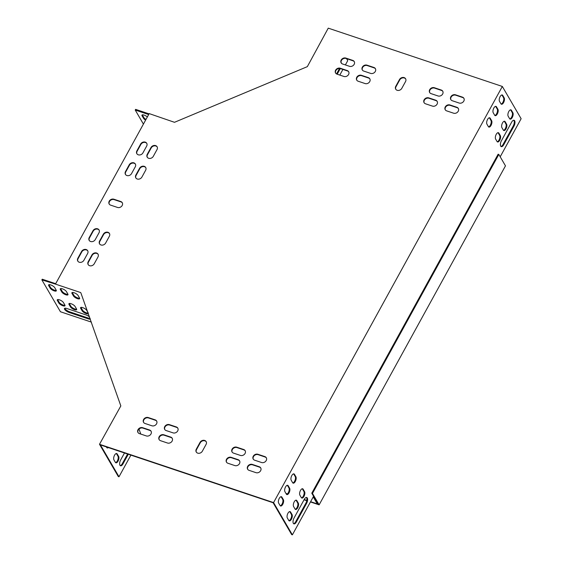 <?xml version="1.0" encoding="UTF-8"?>
<svg xmlns="http://www.w3.org/2000/svg" width="563" height="563" viewBox="0 0 563 563"><rect width="100%" height="100%" fill="white"/><g stroke="black" fill="none" stroke-linecap="round" stroke-linejoin="round"><path stroke-width="0.84" d="M498.825 154.438L312.472 493.434L319.13 504.849L505.475 165.853L498.825 154.438L498.135 154.206L311.782 493.202L318.208 504.223L310.607 501.682M306.842 500.416L304.203 499.536M287.397 493.906L285.955 493.42M319.13 504.849L310.459 501.95M306.786 500.718L304.055 499.803M287.116 494.131L286.187 493.821M312.472 493.434L311.782 493.202M147.344 116.949A3.575 1.182 -151.2 0 0 144.142 115.105A3.575 1.182 -151.2 0 0 141.953 115.098A3.575 1.182 -151.2 0 0 142.066 115.809L143.516 118.286A3.575 1.182 -151.2 0 0 145.599 120.123M148.667 114.542L135.233 110.045L143.417 124.092M149.04 113.867L135.606 109.363L135.233 110.045M88.257 313.141A3.575 1.182 28.8 0 1 85.175 312.303A3.575 1.182 28.8 0 1 82.515 310.15L81.065 307.665A3.575 1.182 28.8 0 1 80.938 307.384M79.636 298.235A3.575 1.182 28.8 0 1 76.561 297.447A3.575 1.182 28.8 0 1 73.837 295.258L72.395 292.774A3.575 1.182 28.8 0 1 72.261 292.5M90.129 318.482A4.089 1.351 28.8 0 1 88.581 318.172L69.58 311.811A4.089 1.351 28.8 0 1 64.808 308.271M56.321 290.431A3.575 1.182 28.8 0 1 53.246 289.635A3.575 1.182 28.8 0 1 50.522 287.447L49.08 284.969A3.575 1.182 28.8 0 1 48.953 284.688M64.998 305.315A3.575 1.182 28.8 0 1 61.923 304.527A3.575 1.182 28.8 0 1 59.199 302.338L57.757 299.854A3.575 1.182 28.8 0 1 57.63 299.579M67.982 294.336A3.575 1.182 28.8 0 1 64.9 293.541A3.575 1.182 28.8 0 1 62.183 291.353L60.734 288.868A3.575 1.182 28.8 0 1 60.607 288.594M76.659 309.221A3.575 1.182 28.8 0 1 73.577 308.433A3.575 1.182 28.8 0 1 70.854 306.244L69.411 303.76A3.575 1.182 28.8 0 1 69.284 303.485M55.681 283.703L42.246 279.206L41.873 279.881L60.438 311.747L91.403 322.113M298.306 503.104A3.575 1.626 -71.5 0 1 297.975 507.214A3.575 1.626 -71.5 0 1 295.54 509.459A3.575 1.626 -71.5 0 1 295.047 509.029L293.604 506.545A3.575 1.626 -71.5 0 1 293.928 502.435A3.575 1.626 -71.5 0 1 296.363 500.19A3.575 1.626 -71.5 0 1 296.856 500.627L298.306 503.104L297.616 502.879L296.166 500.394A3.575 1.626 108.5 0 0 295.99 500.162M295.906 476.798A3.575 1.626 -71.5 0 1 295.575 480.908A3.575 1.626 -71.5 0 1 293.14 483.153A3.575 1.626 -71.5 0 1 292.647 482.723L291.205 480.239A3.575 1.626 -71.5 0 1 291.528 476.129A3.575 1.626 -71.5 0 1 293.97 473.884A3.575 1.626 -71.5 0 1 294.456 474.32L295.906 476.798L295.216 476.565L293.766 474.088A3.575 1.626 108.5 0 0 293.59 473.856M497.066 141.524A3.575 1.626 108.5 0 0 497.558 141.96A3.575 1.626 108.5 0 0 499.993 139.715A3.575 1.626 108.5 0 0 500.317 135.606L498.874 133.121A3.575 1.626 108.5 0 0 498.382 132.692A3.575 1.626 108.5 0 0 495.947 134.937A3.575 1.626 108.5 0 0 495.623 139.047L497.066 141.524M509.621 118.687A3.575 1.626 108.5 0 0 510.113 119.124A3.575 1.626 108.5 0 0 512.548 116.879A3.575 1.626 108.5 0 0 512.872 112.769L511.429 110.285A3.575 1.626 108.5 0 0 510.937 109.855A3.575 1.626 108.5 0 0 508.502 112.1A3.575 1.626 108.5 0 0 508.171 116.21L509.621 118.687M494.666 115.218A3.575 1.626 108.5 0 0 495.159 115.647A3.575 1.626 108.5 0 0 497.593 113.402A3.575 1.626 108.5 0 0 497.924 109.299L496.475 106.815A3.575 1.626 108.5 0 0 495.982 106.386A3.575 1.626 108.5 0 0 493.547 108.631A3.575 1.626 108.5 0 0 493.223 112.734L494.666 115.218M513.956 126.133A4.089 1.858 108.5 0 0 514.096 120.271A4.089 1.858 108.5 0 0 511.64 122.164L501.415 140.771A4.089 1.858 108.5 0 0 501.274 146.633A4.089 1.858 108.5 0 0 503.73 144.74L513.956 126.133L513.266 125.901A4.089 1.858 108.5 0 0 513.73 120.229M500.943 103.796A3.575 1.626 108.5 0 0 501.436 104.232A3.575 1.626 108.5 0 0 503.871 101.987A3.575 1.626 108.5 0 0 504.195 97.878L502.752 95.4A3.575 1.626 108.5 0 0 502.259 94.964A3.575 1.626 108.5 0 0 499.824 97.209A3.575 1.626 108.5 0 0 499.501 101.319L500.943 103.796M500.197 156.788L521.127 118.716L502.33 86.456L273.576 502.59L292.373 534.85L313.5 496.418L317.912 503.723M283.351 499.634A3.575 1.626 -71.5 0 1 283.027 503.744A3.575 1.626 -71.5 0 1 280.585 505.989A3.575 1.626 -71.5 0 1 280.092 505.56L278.65 503.076A3.575 1.626 -71.5 0 1 278.974 498.966A3.575 1.626 -71.5 0 1 281.416 496.721A3.575 1.626 -71.5 0 1 281.901 497.157L283.351 499.634L282.661 499.402L281.211 496.925A3.575 1.626 108.5 0 0 281.043 496.693M296.363 521.971A4.089 1.858 -71.5 0 1 293.907 523.864A4.089 1.858 -71.5 0 1 294.048 518.002L304.28 499.395A4.089 1.858 -71.5 0 1 306.736 497.502A4.089 1.858 -71.5 0 1 306.596 503.364L296.363 521.971L295.674 521.739L305.899 503.132A4.089 1.858 108.5 0 0 306.363 497.46M488.388 126.633A3.575 1.626 108.5 0 0 488.881 127.069A3.575 1.626 108.5 0 0 491.316 124.824A3.575 1.626 108.5 0 0 491.647 120.714L490.197 118.237A3.575 1.626 108.5 0 0 489.704 117.801A3.575 1.626 108.5 0 0 487.269 120.046A3.575 1.626 108.5 0 0 486.946 124.156L488.388 126.633M503.343 130.109A3.575 1.626 108.5 0 0 503.836 130.539A3.575 1.626 108.5 0 0 506.271 128.294A3.575 1.626 108.5 0 0 506.594 124.184L505.152 121.707A3.575 1.626 108.5 0 0 504.659 121.27A3.575 1.626 108.5 0 0 502.224 123.515A3.575 1.626 108.5 0 0 501.893 127.625L503.343 130.109M289.628 488.22A3.575 1.626 -71.5 0 1 289.298 492.322A3.575 1.626 -71.5 0 1 286.863 494.574A3.575 1.626 -71.5 0 1 286.37 494.138L284.927 491.654A3.575 1.626 -71.5 0 1 285.251 487.551A3.575 1.626 -71.5 0 1 287.693 485.306A3.575 1.626 -71.5 0 1 288.179 485.735L289.628 488.22L288.939 487.987L287.489 485.503A3.575 1.626 108.5 0 0 287.313 485.271M292.028 514.526A3.575 1.626 -71.5 0 1 291.697 518.636A3.575 1.626 -71.5 0 1 289.262 520.881A3.575 1.626 -71.5 0 1 288.77 520.444L287.327 517.967A3.575 1.626 -71.5 0 1 287.651 513.857A3.575 1.626 -71.5 0 1 290.093 511.612A3.575 1.626 -71.5 0 1 290.578 512.041L292.028 514.526L291.338 514.293L289.889 511.809A3.575 1.626 108.5 0 0 289.713 511.584M304.583 491.689A3.575 1.626 -71.5 0 1 304.252 495.799A3.575 1.626 -71.5 0 1 301.817 498.044A3.575 1.626 -71.5 0 1 301.325 497.608L299.882 495.13A3.575 1.626 -71.5 0 1 300.206 491.02A3.575 1.626 -71.5 0 1 302.641 488.775A3.575 1.626 -71.5 0 1 303.133 489.205L304.583 491.689L303.886 491.457L302.444 488.973A3.575 1.626 108.5 0 0 302.268 488.747M295.223 509.262A3.575 1.626 108.5 0 0 297.433 506.616A3.575 1.626 108.5 0 0 297.616 502.879M292.823 482.948A3.575 1.626 108.5 0 0 295.04 480.302A3.575 1.626 108.5 0 0 295.216 476.565M497.242 141.756A3.575 1.626 108.5 0 0 499.451 139.11A3.575 1.626 108.5 0 0 499.627 135.373L498.185 132.889A3.575 1.626 108.5 0 0 498.009 132.664M509.796 118.92A3.575 1.626 108.5 0 0 512.006 116.274A3.575 1.626 108.5 0 0 512.182 112.537L510.74 110.052A3.575 1.626 108.5 0 0 510.564 109.827M494.842 115.45A3.575 1.626 108.5 0 0 497.052 112.804A3.575 1.626 108.5 0 0 497.228 109.067L495.785 106.583A3.575 1.626 108.5 0 0 495.609 106.351M500.95 146.443A4.089 1.858 108.5 0 0 503.04 144.508L513.266 125.901M501.119 104.028A3.575 1.626 108.5 0 0 503.329 101.382A3.575 1.626 108.5 0 0 503.505 97.645L502.062 95.168A3.575 1.626 108.5 0 0 501.886 94.936M313.232 496.911L317.145 503.632L317.842 503.864M130.898 455.122L118.997 476.777L100.425 444.918L273.118 502.752L291.683 534.618L292.373 534.85M280.268 505.785A3.575 1.626 108.5 0 0 282.485 503.139A3.575 1.626 108.5 0 0 282.661 499.402M293.59 523.674A4.089 1.858 108.5 0 0 295.674 521.739M488.564 126.865A3.575 1.626 108.5 0 0 490.774 124.219A3.575 1.626 108.5 0 0 490.95 120.482L489.507 118.005A3.575 1.626 108.5 0 0 489.331 117.773M503.519 130.342A3.575 1.626 108.5 0 0 505.729 127.688A3.575 1.626 108.5 0 0 505.905 123.959L504.462 121.474A3.575 1.626 108.5 0 0 504.286 121.242M286.546 494.37A3.575 1.626 108.5 0 0 288.763 491.724A3.575 1.626 108.5 0 0 288.939 487.987M288.946 520.676A3.575 1.626 108.5 0 0 291.162 518.03A3.575 1.626 108.5 0 0 291.338 514.293M301.501 497.84A3.575 1.626 108.5 0 0 303.71 495.194A3.575 1.626 108.5 0 0 303.886 491.457M124.493 452.976L120.672 459.929A4.089 1.858 108.5 0 0 120.524 465.791A4.089 1.858 108.5 0 0 122.98 463.898L128.287 454.25M106.379 446.909L106.717 447.486A3.575 1.626 108.5 0 0 107.202 447.916A3.575 1.626 108.5 0 0 108.342 447.564M115.394 462.378A3.575 1.626 108.5 0 0 115.879 462.807A3.575 1.626 108.5 0 0 118.321 460.562A3.575 1.626 108.5 0 0 118.645 456.452L117.195 453.975A3.575 1.626 108.5 0 0 116.71 453.539A3.575 1.626 108.5 0 0 114.268 455.784A3.575 1.626 108.5 0 0 113.944 459.894L115.394 462.378M120.208 465.601A4.089 1.858 108.5 0 0 122.291 463.666L127.597 454.017M118.997 476.777L118.3 476.544L99.503 444.284L120.834 405.923L80.903 292.95M106.886 447.719A3.575 1.626 108.5 0 0 107.653 447.332M115.563 462.603A3.575 1.626 108.5 0 0 117.78 459.957A3.575 1.626 108.5 0 0 117.956 456.22L116.506 453.743A3.575 1.626 108.5 0 0 116.337 453.511M341.523 63.345A4.089 1.858 108.5 0 0 341.065 62.416M337.195 74.21L340.298 68.566M339.806 75.083L342.916 69.432M345.386 64.935L347.744 60.642L346.583 58.643M336.526 73.936L339.538 68.461M502.33 86.456L328.257 28.15L307.335 66.645L174.495 122.305L149.188 113.599L55.455 284.111L80.671 292.556M142.312 114.852A3.575 1.182 -151.2 0 0 142.439 115.126L143.882 117.611A3.575 1.182 -151.2 0 0 145.972 119.447M75.083 306.462L76.526 308.946A3.575 1.182 28.8 0 1 76.645 309.657A3.575 1.182 28.8 0 1 73.739 309.361A3.575 1.182 28.8 0 1 70.488 306.919L69.038 304.435A3.575 1.182 28.8 0 1 68.925 303.724A3.575 1.182 28.8 0 1 71.832 304.02A3.575 1.182 28.8 0 1 75.083 306.462M66.406 291.571L67.856 294.055A3.575 1.182 28.8 0 1 67.968 294.766A3.575 1.182 28.8 0 1 65.062 294.47A3.575 1.182 28.8 0 1 61.81 292.028L60.361 289.551A3.575 1.182 28.8 0 1 60.248 288.84A3.575 1.182 28.8 0 1 63.155 289.129A3.575 1.182 28.8 0 1 66.406 291.571M63.429 302.556L64.872 305.04A3.575 1.182 28.8 0 1 64.984 305.751A3.575 1.182 28.8 0 1 62.078 305.456A3.575 1.182 28.8 0 1 58.826 303.014L57.384 300.536A3.575 1.182 28.8 0 1 57.271 299.826A3.575 1.182 28.8 0 1 60.178 300.114A3.575 1.182 28.8 0 1 63.429 302.556M55.455 284.111L41.873 279.881M54.752 287.672L56.194 290.149A3.575 1.182 28.8 0 1 56.307 290.86A3.575 1.182 28.8 0 1 53.401 290.571A3.575 1.182 28.8 0 1 50.149 288.122L48.707 285.645A3.575 1.182 28.8 0 1 48.594 284.934A3.575 1.182 28.8 0 1 51.5 285.223A3.575 1.182 28.8 0 1 54.752 287.672M90.34 319.073A4.089 1.351 28.8 0 1 88.208 318.848L69.214 312.486A4.089 1.351 28.8 0 1 64.471 308.531A4.089 1.351 28.8 0 1 66.898 308.517L85.893 314.879A4.089 1.351 28.8 0 1 89.608 316.997M78.067 295.476L79.51 297.961A3.575 1.182 28.8 0 1 79.622 298.671A3.575 1.182 28.8 0 1 76.716 298.376A3.575 1.182 28.8 0 1 73.464 295.934L72.022 293.45A3.575 1.182 28.8 0 1 71.902 292.739A3.575 1.182 28.8 0 1 74.816 293.034A3.575 1.182 28.8 0 1 78.067 295.476M88.349 313.408A3.575 1.182 28.8 0 1 88.3 313.563A3.575 1.182 28.8 0 1 85.393 313.267A3.575 1.182 28.8 0 1 82.142 310.825L80.692 308.341A3.575 1.182 28.8 0 1 80.579 307.63A3.575 1.182 28.8 0 1 83.486 307.926A3.575 1.182 28.8 0 1 86.737 310.368L88.102 312.704M196.36 452.173A3.575 2.963 149.8 0 1 196.536 449.563L200.259 442.8A3.575 2.963 149.8 0 1 203.222 440.73A3.575 2.963 149.8 0 1 206.248 441.814M395.817 89.32A3.575 2.963 149.8 0 1 396 86.709L399.716 79.946A3.575 2.963 149.8 0 1 402.679 77.884A3.575 2.963 149.8 0 1 405.705 78.961M109.285 204.172A3.575 2.963 149.8 0 1 110.207 200.604A3.575 2.963 149.8 0 1 114.113 199.619L121.017 201.927A3.575 2.963 149.8 0 1 122.361 202.898M232.16 452.145A3.575 2.963 149.8 0 1 233.082 448.577A3.575 2.963 149.8 0 1 236.988 447.585L243.892 449.9A3.575 2.963 149.8 0 1 245.236 450.864M226.579 462.293A3.575 2.963 149.8 0 1 227.508 458.725A3.575 2.963 149.8 0 1 231.407 457.733L238.318 460.048A3.575 2.963 149.8 0 1 239.655 461.013M164.811 429.59A3.575 2.963 149.8 0 1 165.733 426.015A3.575 2.963 149.8 0 1 169.639 425.03L176.543 427.345A3.575 2.963 149.8 0 1 177.887 428.309M159.23 439.738A3.575 2.963 149.8 0 1 160.159 436.17A3.575 2.963 149.8 0 1 164.058 435.178L170.962 437.493A3.575 2.963 149.8 0 1 172.306 438.457M143.656 422.503A3.575 2.963 149.8 0 1 144.578 418.928A3.575 2.963 149.8 0 1 148.484 417.943L155.388 420.258A3.575 2.963 149.8 0 1 156.732 421.223M253.315 459.232A3.575 2.963 149.8 0 1 254.237 455.657A3.575 2.963 149.8 0 1 258.143 454.672L265.046 456.987A3.575 2.963 149.8 0 1 266.39 457.951M356.829 80.27A3.575 2.963 149.8 0 1 357.758 76.702A3.575 2.963 149.8 0 1 361.657 75.709L368.568 78.025A3.575 2.963 149.8 0 1 369.905 78.989M362.41 70.122A3.575 2.963 149.8 0 1 363.339 66.547A3.575 2.963 149.8 0 1 367.238 65.561L374.142 67.877A3.575 2.963 149.8 0 1 375.486 68.841M424.178 102.825A3.575 2.963 149.8 0 1 425.107 99.257A3.575 2.963 149.8 0 1 429.006 98.272L435.917 100.58A3.575 2.963 149.8 0 1 437.254 101.551M429.759 92.677A3.575 2.963 149.8 0 1 430.688 89.109A3.575 2.963 149.8 0 1 434.587 88.117L441.498 90.432A3.575 2.963 149.8 0 1 442.835 91.396M445.333 109.912A3.575 2.963 149.8 0 1 446.262 106.344A3.575 2.963 149.8 0 1 450.161 105.358L457.072 107.667A3.575 2.963 149.8 0 1 458.409 108.631M335.675 73.183A3.575 2.963 149.8 0 1 336.604 69.615A3.575 2.963 149.8 0 1 340.502 68.63L347.413 70.938A3.575 2.963 149.8 0 1 348.75 71.909M247.734 469.38A3.575 2.963 149.8 0 1 248.663 465.812A3.575 2.963 149.8 0 1 252.562 464.82L259.473 467.135A3.575 2.963 149.8 0 1 260.81 468.099M138.076 432.651A3.575 2.963 149.8 0 1 139.005 429.083A3.575 2.963 149.8 0 1 142.903 428.091L149.807 430.406A3.575 2.963 149.8 0 1 151.151 431.371M341.255 63.035A3.575 2.963 149.8 0 1 342.184 59.467A3.575 2.963 149.8 0 1 346.083 58.475L352.987 60.79A3.575 2.963 149.8 0 1 354.331 61.754M450.914 99.764A3.575 2.963 149.8 0 1 451.843 96.196A3.575 2.963 149.8 0 1 455.741 95.203L462.652 97.519A3.575 2.963 149.8 0 1 463.989 98.483M99.658 244.011A3.575 2.963 149.8 0 1 99.834 241.4L103.55 234.637A3.575 2.963 149.8 0 1 106.513 232.575A3.575 2.963 149.8 0 1 109.539 233.652M135.922 178.042A3.575 2.963 149.8 0 1 136.098 175.431L139.814 168.668A3.575 2.963 149.8 0 1 142.784 166.599A3.575 2.963 149.8 0 1 145.803 167.683M147.309 157.316A3.575 2.963 149.8 0 1 147.485 154.705L151.208 147.942A3.575 2.963 149.8 0 1 154.171 145.88A3.575 2.963 149.8 0 1 157.197 146.957M88.264 264.737A3.575 2.963 149.8 0 1 88.44 262.126L92.156 255.363A3.575 2.963 149.8 0 1 95.126 253.294A3.575 2.963 149.8 0 1 98.145 254.377M125.556 174.572A3.575 2.963 149.8 0 1 125.732 171.961L129.455 165.191A3.575 2.963 149.8 0 1 132.418 163.129A3.575 2.963 149.8 0 1 135.444 164.213M89.292 240.542A3.575 2.963 149.8 0 1 89.468 237.931L93.191 231.168A3.575 2.963 149.8 0 1 96.153 229.099A3.575 2.963 149.8 0 1 99.179 230.183M77.905 261.267A3.575 2.963 149.8 0 1 78.081 258.656L81.797 251.886A3.575 2.963 149.8 0 1 84.767 249.824A3.575 2.963 149.8 0 1 87.786 250.908M136.95 153.847A3.575 2.963 149.8 0 1 137.126 151.236L140.849 144.473A3.575 2.963 149.8 0 1 143.811 142.404A3.575 2.963 149.8 0 1 146.837 143.488M140.771 434.073L139.012 429.069M273.576 502.59L99.503 444.284M206.072 444.425L202.349 451.188A3.575 2.963 149.8 0 1 199.253 453.278A3.575 2.963 149.8 0 1 196.234 451.976A3.575 2.963 149.8 0 1 196.304 449.168L200.027 442.398A3.575 2.963 149.8 0 1 203.123 440.315A3.575 2.963 149.8 0 1 206.142 441.61A3.575 2.963 149.8 0 1 206.072 444.425M395.768 86.315L399.484 79.552A3.575 2.963 149.8 0 1 402.587 77.462A3.575 2.963 149.8 0 1 405.599 78.757A3.575 2.963 149.8 0 1 405.529 81.572L401.806 88.342A3.575 2.963 149.8 0 1 398.71 90.425A3.575 2.963 149.8 0 1 395.698 89.13A3.575 2.963 149.8 0 1 395.768 86.315L396 86.709M117.533 207.451L110.622 205.136A3.575 2.963 149.8 0 1 109.159 203.982A3.575 2.963 149.8 0 1 109.884 200.301A3.575 2.963 149.8 0 1 113.881 199.218L120.785 201.533A3.575 2.963 149.8 0 1 122.255 202.694A3.575 2.963 149.8 0 1 121.531 206.368A3.575 2.963 149.8 0 1 117.533 207.451M236.756 447.191L243.659 449.506A3.575 2.963 149.8 0 1 245.13 450.66A3.575 2.963 149.8 0 1 244.405 454.341A3.575 2.963 149.8 0 1 240.408 455.425L233.497 453.109A3.575 2.963 149.8 0 1 232.033 451.955A3.575 2.963 149.8 0 1 232.758 448.275A3.575 2.963 149.8 0 1 236.756 447.191L236.988 447.585M231.175 457.339L238.086 459.654A3.575 2.963 149.8 0 1 239.549 460.808A3.575 2.963 149.8 0 1 238.832 464.489A3.575 2.963 149.8 0 1 234.827 465.573L227.924 463.258A3.575 2.963 149.8 0 1 226.46 462.103A3.575 2.963 149.8 0 1 227.178 458.423A3.575 2.963 149.8 0 1 231.175 457.339L231.407 457.733M169.407 424.629L176.31 426.944A3.575 2.963 149.8 0 1 177.781 428.105A3.575 2.963 149.8 0 1 177.056 431.786A3.575 2.963 149.8 0 1 173.059 432.87L166.148 430.554A3.575 2.963 149.8 0 1 164.685 429.393A3.575 2.963 149.8 0 1 165.409 425.712A3.575 2.963 149.8 0 1 169.407 424.629L169.639 425.03M163.826 434.784L170.737 437.092A3.575 2.963 149.8 0 1 172.201 438.253A3.575 2.963 149.8 0 1 171.476 441.934A3.575 2.963 149.8 0 1 167.478 443.018L160.575 440.702A3.575 2.963 149.8 0 1 159.104 439.541A3.575 2.963 149.8 0 1 159.829 435.868A3.575 2.963 149.8 0 1 163.826 434.784L164.058 435.178M151.904 425.783L144.994 423.467A3.575 2.963 149.8 0 1 143.53 422.306A3.575 2.963 149.8 0 1 144.255 418.633A3.575 2.963 149.8 0 1 148.252 417.549L155.156 419.857A3.575 2.963 149.8 0 1 156.627 421.018A3.575 2.963 149.8 0 1 155.902 424.699A3.575 2.963 149.8 0 1 151.904 425.783M257.91 454.278L264.814 456.586A3.575 2.963 149.8 0 1 266.285 457.747A3.575 2.963 149.8 0 1 265.56 461.428A3.575 2.963 149.8 0 1 261.563 462.512L254.652 460.196A3.575 2.963 149.8 0 1 253.188 459.035A3.575 2.963 149.8 0 1 253.913 455.361A3.575 2.963 149.8 0 1 257.91 454.278L258.143 454.672M365.077 83.549L358.174 81.234A3.575 2.963 149.8 0 1 356.71 80.08A3.575 2.963 149.8 0 1 357.428 76.399A3.575 2.963 149.8 0 1 361.425 75.315L368.336 77.631A3.575 2.963 149.8 0 1 369.8 78.785A3.575 2.963 149.8 0 1 369.082 82.465A3.575 2.963 149.8 0 1 365.077 83.549M370.658 73.401L363.754 71.086A3.575 2.963 149.8 0 1 362.283 69.925A3.575 2.963 149.8 0 1 363.008 66.251A3.575 2.963 149.8 0 1 367.006 65.167L373.916 67.476A3.575 2.963 149.8 0 1 375.38 68.637A3.575 2.963 149.8 0 1 374.655 72.317A3.575 2.963 149.8 0 1 370.658 73.401M432.426 106.104L425.522 103.796A3.575 2.963 149.8 0 1 424.059 102.635A3.575 2.963 149.8 0 1 424.776 98.954A3.575 2.963 149.8 0 1 428.774 97.871L435.685 100.186A3.575 2.963 149.8 0 1 437.148 101.347A3.575 2.963 149.8 0 1 436.431 105.021A3.575 2.963 149.8 0 1 432.426 106.104M438.007 95.956L431.103 93.641A3.575 2.963 149.8 0 1 429.639 92.487A3.575 2.963 149.8 0 1 430.357 88.806A3.575 2.963 149.8 0 1 434.355 87.722L441.265 90.038A3.575 2.963 149.8 0 1 442.729 91.192A3.575 2.963 149.8 0 1 442.004 94.873A3.575 2.963 149.8 0 1 438.007 95.956M449.928 104.957L456.839 107.273A3.575 2.963 149.8 0 1 458.303 108.427A3.575 2.963 149.8 0 1 457.585 112.107A3.575 2.963 149.8 0 1 453.581 113.191L446.677 110.876A3.575 2.963 149.8 0 1 445.213 109.722A3.575 2.963 149.8 0 1 445.931 106.041A3.575 2.963 149.8 0 1 449.928 104.957L450.161 105.358M343.923 76.462L337.019 74.147A3.575 2.963 149.8 0 1 335.555 72.993A3.575 2.963 149.8 0 1 336.273 69.312A3.575 2.963 149.8 0 1 340.27 68.229L347.181 70.544A3.575 2.963 149.8 0 1 348.645 71.705A3.575 2.963 149.8 0 1 347.927 75.379A3.575 2.963 149.8 0 1 343.923 76.462M252.33 464.426L259.24 466.741A3.575 2.963 149.8 0 1 260.704 467.895A3.575 2.963 149.8 0 1 259.979 471.576A3.575 2.963 149.8 0 1 255.982 472.66L249.078 470.344A3.575 2.963 149.8 0 1 247.614 469.19A3.575 2.963 149.8 0 1 248.332 465.51A3.575 2.963 149.8 0 1 252.33 464.426L252.562 464.82M146.324 435.931L139.42 433.616A3.575 2.963 149.8 0 1 137.949 432.461A3.575 2.963 149.8 0 1 138.674 428.781A3.575 2.963 149.8 0 1 142.671 427.697L149.582 430.012A3.575 2.963 149.8 0 1 151.046 431.167A3.575 2.963 149.8 0 1 150.321 434.847A3.575 2.963 149.8 0 1 146.324 435.931M349.503 66.314L342.6 63.999A3.575 2.963 149.8 0 1 341.129 62.845A3.575 2.963 149.8 0 1 341.854 59.164A3.575 2.963 149.8 0 1 345.851 58.08L352.762 60.396A3.575 2.963 149.8 0 1 354.226 61.55A3.575 2.963 149.8 0 1 353.501 65.231A3.575 2.963 149.8 0 1 349.503 66.314M455.509 94.809L462.42 97.125A3.575 2.963 149.8 0 1 463.884 98.279A3.575 2.963 149.8 0 1 463.159 101.959A3.575 2.963 149.8 0 1 459.162 103.043L452.258 100.728A3.575 2.963 149.8 0 1 450.794 99.574A3.575 2.963 149.8 0 1 451.512 95.893A3.575 2.963 149.8 0 1 455.509 94.809L455.741 95.203M109.363 236.263L105.647 243.033A3.575 2.963 149.8 0 1 102.543 245.116A3.575 2.963 149.8 0 1 99.531 243.821A3.575 2.963 149.8 0 1 99.602 241.006L103.318 234.243A3.575 2.963 149.8 0 1 106.421 232.153A3.575 2.963 149.8 0 1 109.433 233.448A3.575 2.963 149.8 0 1 109.363 236.263M145.627 170.293L141.911 177.056A3.575 2.963 149.8 0 1 138.808 179.147A3.575 2.963 149.8 0 1 135.796 177.845A3.575 2.963 149.8 0 1 135.866 175.037L139.582 168.267A3.575 2.963 149.8 0 1 142.685 166.184A3.575 2.963 149.8 0 1 145.697 167.478A3.575 2.963 149.8 0 1 145.627 170.293M147.253 154.311L150.975 147.548A3.575 2.963 149.8 0 1 154.072 145.458A3.575 2.963 149.8 0 1 157.091 146.753A3.575 2.963 149.8 0 1 157.021 149.568L153.298 156.338A3.575 2.963 149.8 0 1 150.201 158.421A3.575 2.963 149.8 0 1 147.189 157.126A3.575 2.963 149.8 0 1 147.253 154.311L147.485 154.705M97.969 256.988L94.253 263.751A3.575 2.963 149.8 0 1 91.157 265.842A3.575 2.963 149.8 0 1 88.138 264.54A3.575 2.963 149.8 0 1 88.208 261.732L91.931 254.962A3.575 2.963 149.8 0 1 95.027 252.878A3.575 2.963 149.8 0 1 98.039 254.173A3.575 2.963 149.8 0 1 97.969 256.988M135.268 166.824L131.545 173.587A3.575 2.963 149.8 0 1 128.448 175.67A3.575 2.963 149.8 0 1 125.436 174.375A3.575 2.963 149.8 0 1 125.507 171.56L129.223 164.797A3.575 2.963 149.8 0 1 132.319 162.714A3.575 2.963 149.8 0 1 135.338 164.009A3.575 2.963 149.8 0 1 135.268 166.824M99.004 232.793L95.281 239.564A3.575 2.963 149.8 0 1 92.184 241.647A3.575 2.963 149.8 0 1 89.165 240.352A3.575 2.963 149.8 0 1 89.236 237.537L92.958 230.767A3.575 2.963 149.8 0 1 96.055 228.684A3.575 2.963 149.8 0 1 99.074 229.978A3.575 2.963 149.8 0 1 99.004 232.793M87.61 253.519L83.894 260.282A3.575 2.963 149.8 0 1 80.79 262.365A3.575 2.963 149.8 0 1 77.778 261.07A3.575 2.963 149.8 0 1 77.849 258.255L81.565 251.492A3.575 2.963 149.8 0 1 84.668 249.409A3.575 2.963 149.8 0 1 87.68 250.704A3.575 2.963 149.8 0 1 87.61 253.519M136.893 150.842L140.616 144.072A3.575 2.963 149.8 0 1 143.713 141.989A3.575 2.963 149.8 0 1 146.725 143.284A3.575 2.963 149.8 0 1 146.661 146.099L142.939 152.869A3.575 2.963 149.8 0 1 139.842 154.952A3.575 2.963 149.8 0 1 136.823 153.657A3.575 2.963 149.8 0 1 136.893 150.842L137.126 151.236M140.616 144.072L140.849 144.473M77.849 258.255L78.081 258.656M81.565 251.492L81.797 251.886M89.236 237.537L89.468 237.931M92.958 230.767L93.191 231.168M125.507 171.56L125.732 171.961M129.223 164.797L129.455 165.191M88.208 261.732L88.44 262.126M91.931 254.962L92.156 255.363M150.975 147.548L151.208 147.942M135.866 175.037L136.098 175.431M139.582 168.267L139.814 168.668M99.602 241.006L99.834 241.4M103.318 234.243L103.55 234.637M462.42 97.125L462.652 97.519M345.851 58.08L346.083 58.475M352.762 60.396L352.987 60.79M142.671 427.697L142.903 428.091M149.582 430.012L149.807 430.406M259.24 466.741L259.473 467.135M340.27 68.229L340.502 68.63M347.181 70.544L347.413 70.938M456.839 107.273L457.072 107.667M434.355 87.722L434.587 88.117M441.265 90.038L441.498 90.432M428.774 97.871L429.006 98.272M435.685 100.186L435.917 100.58M367.006 65.167L367.238 65.561M373.916 67.476L374.142 67.877M361.425 75.315L361.657 75.709M368.336 77.631L368.568 78.025M264.814 456.586L265.046 456.987M148.252 417.549L148.484 417.943M155.156 419.857L155.388 420.258M170.737 437.092L170.962 437.493M176.31 426.944L176.543 427.345M238.086 459.654L238.318 460.048M243.659 449.506L243.892 449.9M49.08 284.969L48.707 285.645M50.522 287.447L50.149 288.122M143.882 117.611L143.516 118.286M142.439 115.126L142.066 115.809M57.757 299.854L57.384 300.536M59.199 302.338L58.826 303.014M69.58 311.811L69.214 312.486M88.581 318.172L88.208 318.848M60.734 288.868L60.361 289.551M62.183 291.353L61.81 292.028M72.395 292.774L72.022 293.45M73.837 295.258L73.464 295.934M69.411 303.76L69.038 304.435M70.854 306.244L70.488 306.919M81.065 307.665L80.692 308.341M82.515 310.15L82.142 310.825M113.881 199.218L114.113 199.619M120.785 201.533L121.017 201.927M502.752 95.4L502.062 95.168M504.195 97.878L503.505 97.645M281.211 496.925L281.901 497.157M503.73 144.74L503.04 144.508M122.291 463.666L122.98 463.898M305.899 503.132L306.596 503.364M497.924 109.299L497.228 109.067M496.475 106.815L495.785 106.583M491.647 120.714L490.95 120.482M490.197 118.237L489.507 118.005M512.872 112.769L512.182 112.537M511.429 110.285L510.74 110.052M506.594 124.184L505.905 123.959M505.152 121.707L504.462 121.474M500.317 135.606L499.627 135.373M498.874 133.121L498.185 132.889M287.489 485.503L288.179 485.735M293.766 474.088L294.456 474.32M116.506 453.743L117.195 453.975M117.956 456.22L118.645 456.452M289.889 511.809L290.578 512.041M296.166 500.394L296.856 500.627M302.444 488.973L303.133 489.205M399.484 79.552L399.716 79.946M196.304 449.168L196.536 449.563M200.027 442.398L200.259 442.8"/></g></svg>
